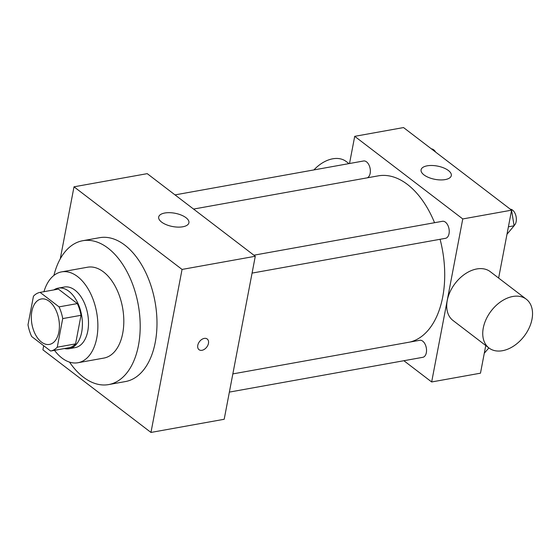 <?xml version="1.0" encoding="UTF-8"?>
<svg xmlns="http://www.w3.org/2000/svg" width="560" height="560" viewBox="0 0 560 560"><rect width="100%" height="100%" fill="white"/><g stroke="black" fill="none" stroke-linecap="round" stroke-linejoin="round"><path stroke-width="0.84" d="M58.863 332.031A23.079 13.664 79.8 0 1 49.441 344.414A23.079 13.664 79.8 0 1 31.913 324.121A23.079 13.664 79.8 0 1 41.272 298.984A23.079 13.664 79.8 0 1 55.223 308.728A23.079 13.664 79.8 0 1 58.863 332.031M59.045 306.873L40.096 292.383A29.785 17.633 79.8 0 0 40.089 292.383A29.785 17.633 79.8 0 0 33.453 296.219L28 324.814A29.785 17.633 79.8 0 0 31.675 336.532L50.624 351.022A29.785 17.633 79.8 0 0 50.631 351.022A29.785 17.633 79.8 0 0 57.267 347.186L62.72 318.591A29.785 17.633 79.8 0 0 59.045 306.873L77.35 303.583L58.401 289.093L40.096 292.383M68.929 347.732L50.638 351.022L68.936 347.725A29.785 17.633 79.8 0 1 68.929 347.732M57.267 347.186L75.572 343.889L81.025 315.301L62.72 318.591M75.572 343.889A29.785 17.633 79.8 0 1 68.936 347.725M40.089 292.383L58.394 289.093A29.785 17.633 79.8 0 1 58.394 289.093A29.785 17.633 79.8 0 1 58.401 289.093M77.35 303.583A29.785 17.633 79.8 0 1 81.025 315.301M64.442 348.537A30.772 18.221 -100.2 0 0 69.111 348.698A30.772 18.221 -100.2 0 0 81.599 315.182A30.772 18.221 -100.2 0 0 58.219 288.12A30.772 18.221 -100.2 0 0 53.893 289.898M58.219 288.12L64.323 287.028A30.772 18.221 79.8 0 1 82.922 300.013A30.772 18.221 79.8 0 1 87.78 331.079A30.772 18.221 79.8 0 1 75.215 347.599L69.111 348.698M54.495 350.322A46.158 27.328 -100.2 0 0 61.992 358.064A46.158 27.328 -100.2 0 0 77.938 362.74A46.158 27.328 -100.2 0 0 96.663 312.473A46.158 27.328 -100.2 0 0 61.6 271.88A46.158 27.328 -100.2 0 0 43.953 291.69M77.938 362.74L103.873 358.078A46.158 27.328 -100.2 0 0 122.598 307.811A46.158 27.328 -100.2 0 0 87.535 267.218L61.6 271.88M69.517 362.11A73.087 43.267 -100.2 0 0 83.391 377.174A73.087 43.267 -100.2 0 0 108.64 384.58A73.087 43.267 -100.2 0 0 138.285 304.99A73.087 43.267 -100.2 0 0 82.768 240.716A73.087 43.267 -100.2 0 0 53.921 275.415M82.768 240.716L99.547 237.699A73.087 43.267 79.8 0 1 143.724 268.555A73.087 43.267 79.8 0 1 155.253 342.328A73.087 43.267 79.8 0 1 125.419 381.563L108.64 384.58M43.694 345.723L42.91 349.832L150.962 432.439L182.056 269.43L74.004 186.816L60.263 258.853M74.004 186.816L147.231 173.649L255.283 256.263L224.189 419.272L150.962 432.439M199.031 349.699A6.734 4.55 127.4 0 0 201.985 350.294A6.734 4.55 -52.6 0 1 199.038 349.699A6.734 4.55 -52.6 0 1 199.507 341.586A6.734 4.55 -52.6 0 1 207.214 339.003A6.734 4.55 -52.6 0 1 207.837 345.303A6.734 4.55 -52.6 0 1 201.992 350.294A6.734 4.55 127.4 0 0 207.837 345.303A6.734 4.55 127.4 0 0 207.214 339.003M255.283 256.263L182.056 269.43M164.794 213.01A15.386 6.748 -169.2 0 1 181.195 215.054A15.386 6.748 -169.2 0 1 188.916 222.775A15.386 6.748 -169.2 0 1 172.536 226.52A15.386 6.748 -169.2 0 1 158.683 217.014A15.386 6.748 -169.2 0 1 164.794 213.01M193.557 209.069L378.21 175.861A84.623 50.099 79.8 0 1 434.553 222.712M440.069 239.288A84.623 50.099 79.8 0 1 442.708 297.01A84.623 50.099 79.8 0 1 410.074 342.027M252.07 273.098L445.508 238.315A8.645 5.117 -100.2 0 0 449.015 228.893A8.645 5.117 -100.2 0 0 442.449 221.291L253.897 255.199M232.841 373.905L419.748 340.291A8.645 5.117 79.8 0 1 424.97 343.938A8.645 5.117 79.8 0 1 426.335 352.667A8.645 5.117 79.8 0 1 422.807 357.315L229.376 392.098M175.021 194.894L363.566 160.986A8.645 5.117 79.8 0 1 368.795 164.64A8.645 5.117 79.8 0 1 370.16 173.369A8.645 5.117 79.8 0 1 367.227 177.835M403.879 360.717L431.662 381.962L462.763 218.946L354.711 136.339L349.524 163.513M485.758 345.534L480.48 373.184L431.662 381.962M498.631 278.054L511.581 210.168L403.529 127.561L354.711 136.339M511.581 210.168L462.763 218.946M445.2 179.592A15.386 6.748 -169.2 0 1 428.799 177.548A15.386 6.748 -169.2 0 1 421.078 169.82A15.386 6.748 -169.2 0 1 437.458 166.082A15.386 6.748 -169.2 0 1 451.311 175.588A15.386 6.748 -169.2 0 1 445.2 179.592M488.985 347.998L452.97 320.46A30.709 20.769 -52.6 0 1 455.126 283.451A30.709 20.769 -52.6 0 1 490.273 271.67L526.295 299.201A30.709 20.769 -52.6 0 1 532 319.221A30.709 20.769 -52.6 0 1 513.982 345.842A30.709 20.769 -52.6 0 1 488.985 347.998A30.709 20.769 -52.6 0 1 491.141 310.989A30.709 20.769 -52.6 0 1 526.295 299.201M348.943 163.618L346.206 161.518A30.709 20.769 127.4 0 0 313.915 169.918M506.989 234.248L514.094 225.785L511.567 210.231M514.094 225.785L508.403 226.807M510.279 209.174A8.645 5.117 79.8 0 1 516.159 221.599A8.645 5.117 79.8 0 1 514.066 225.582M431.403 148.869A8.645 5.117 79.8 0 1 435.68 152.145M484.288 353.241L488.866 347.907"/></g></svg>
